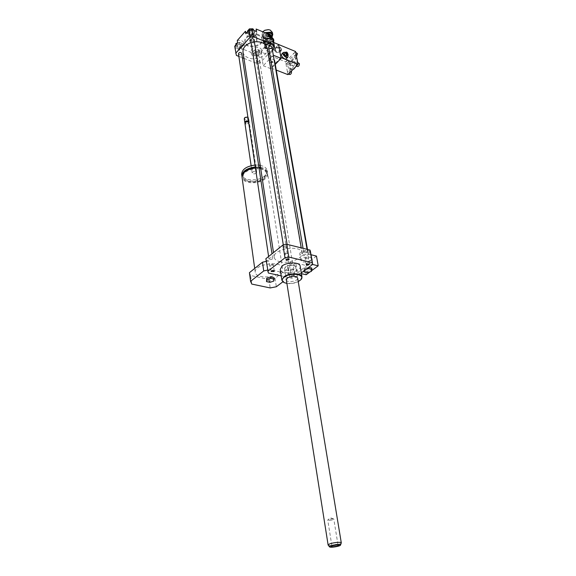 <?xml version="1.0" encoding="UTF-8"?>
<svg xmlns="http://www.w3.org/2000/svg" width="576" height="576" viewBox="0 0 576 576"><rect width="100%" height="100%" fill="white"/><g stroke="black" fill="none" stroke-linecap="round" stroke-linejoin="round"><path stroke-width="0.43" stroke-dasharray="2.88 2.16" d="M270.353 62.467C272.815 62.892 274.226 62.179 274.565 60.343C272.376 58.356 270.605 58.673 269.244 61.294L270.353 62.467M303.156 254.599C305.921 254.815 307.548 254.16 308.038 252.641C305.676 251.129 303.66 251.482 301.975 253.692L303.156 254.599M311.724 267.998L311.141 270.072L307.21 271.361L307.44 272.714M311.141 270.072L311.371 271.426M307.21 271.361L303.912 270.95M304.452 270.547L304.632 269.87L305.928 269.446M303.847 270.583L304.402 268.502L304.632 269.87M304.402 268.502L308.354 267.206L308.419 267.581M308.354 267.206L308.779 267.307M301.867 255.586C306.569 255.96 309.326 254.844 310.154 252.259C309.83 249.048 299.023 250.934 299.851 254.052L301.867 255.586M302.954 261.979C307.67 262.339 310.442 261.23 311.278 258.66C310.961 255.485 300.11 257.378 300.931 260.467L302.954 261.979M301.435 273.665L297.432 272.75L295.826 263.059L304.517 265.104L306.158 274.738M310.039 271.865L311.573 270.727M297.432 272.75L309.434 263.722L312.574 264.463M309.434 263.722L307.735 253.937L311.011 254.736M316.469 256.075L304.517 265.104M310.421 251.41L307.735 253.937M310.478 251.834L312.682 264.384M301.306 272.902L295.207 277.466L291.557 278.179L281.218 275.882M295.826 263.059L293.184 265.082L295.207 277.466M260.676 168.278C264.766 169.171 267.098 170.906 267.66 173.484C267.912 175.262 267.149 176.976 265.363 178.632C259.186 184.774 242.554 183.874 242.05 177.271M255.456 167.998L259.042 168.048M264.442 178.358C258.811 183.953 243.648 183.132 243.194 177.127C241.294 168.804 265.774 165.182 266.53 173.671L264.442 178.358M260.64 168.026C263.995 168.905 265.903 170.438 266.364 172.634L264.283 177.322C258.66 182.93 243.504 182.102 243.05 176.083L244.649 171.929M255.398 167.616L258.991 167.724M260.518 167.234C264.607 168.127 266.933 169.87 267.502 172.44C267.754 174.226 266.983 175.946 265.205 177.595C259.229 183.528 243.23 182.974 242.006 176.702M255.298 166.954L258.883 166.997M260.23 165.341C264.312 166.241 266.638 167.976 267.206 170.561C267.458 172.346 266.695 174.067 264.917 175.723C258.754 181.879 242.15 180.965 241.646 174.341M255.017 165.053L258.595 165.103M256.32 173.138C254.441 174.204 253.058 174.125 252.173 172.908C253.426 171.036 254.945 170.806 256.716 172.238L256.32 173.138M248.566 121.687L249.307 122.522L248.933 123.466C247.126 124.56 245.786 124.459 244.915 123.17M248.198 121.55L248.544 123.026L246.046 123.53L245.693 121.91M248.472 121.025L249.214 121.867L248.594 123.012L245.758 123.43L244.93 122.818M247.903 117.187L248.638 118.03L248.27 118.98C246.463 120.067 245.124 119.966 244.26 118.67M247.565 117.065L248.011 118.678C245.354 119.707 244.354 119.29 245.009 117.425M279.9 272.873C281.83 271.354 282.686 269.813 282.47 268.236C281.851 259.999 253.26 264.305 255.247 272.34C255.622 278.172 273.19 278.489 279.9 272.873M273.996 277.733L273.578 279.742L269.741 281.002L269.942 282.355M273.578 279.742L273.78 281.095M269.741 281.002L266.306 280.26M267.53 270.079L270.101 269.698L288.706 273.881L287.33 265.27L288.252 268.142L275.047 278.273L268.949 279.461L250.596 275.486L251.755 284.069M268.949 279.461L270.194 287.942M250.596 275.486L249.473 273.096M266.256 261.353L268.812 260.978L270.101 269.698M288.706 273.881L289.627 276.71L282.859 281.822M288.252 268.142L289.627 276.71M275.047 278.273L276.322 286.754M252.043 31.471L252.274 30.794C251.179 29.722 250.286 29.873 249.602 31.226C250.142 32.119 250.956 32.206 252.043 31.471M252.605 34.956C251.518 35.683 250.697 35.604 250.157 34.711C250.841 33.358 251.734 33.214 252.835 34.279L252.605 34.956M239.501 43.862L237.449 44.885C238.514 45.929 239.393 45.799 240.084 44.489L239.501 43.862M240.026 47.326L240.602 47.952C239.911 49.255 239.033 49.385 237.96 48.341L240.026 47.326M255.37 51.322L255.146 51.955C256.205 52.956 257.069 52.819 257.738 51.53L255.37 51.322M255.924 54.749L258.3 54.958C257.623 56.246 256.759 56.383 255.701 55.39L255.924 54.749M247.471 31.09L248.976 33.214L252.432 33.134L254.398 30.938L254.052 30.449M249.271 35.057L252.727 34.978L254.7 32.782L253.202 30.643L249.725 30.722L247.759 32.933L249.271 35.057L248.976 33.214M247.759 32.933L247.572 31.745M252.727 34.978L252.432 33.134M254.7 32.782L254.398 30.938M253.202 30.643L253.109 30.053M249.725 30.722L249.631 30.118M238.817 48.924L241.884 47.65L242.114 45.238L239.263 44.093L236.182 45.382L235.973 47.801L238.817 48.924L238.543 47.095L241.603 45.821L241.841 43.409L238.99 42.264L237.636 42.833M241.884 47.65L241.603 45.821M242.114 45.238L241.841 43.409M239.263 44.093L238.99 42.264M236.182 45.382L236.081 44.705M235.778 45.043L235.699 45.965L238.543 47.095M235.973 47.801L235.699 45.965M259.798 51.66L258.365 49.651L255.002 49.738L253.087 51.833L254.527 53.827L257.875 53.741L259.798 51.66L260.093 53.474L258.667 51.466L258.365 49.651M258.667 51.466L255.298 51.559L255.002 49.738M255.298 51.559L253.375 53.647L253.087 51.833M253.375 53.647L254.822 55.642L254.527 53.827M254.822 55.642L258.17 55.548L257.875 53.741M258.17 55.548L260.093 53.474M267.962 39.218L270.043 38.146C268.956 37.123 268.078 37.282 267.415 38.621L267.962 39.218M268.553 42.667L268.006 42.07C268.675 40.738 269.554 40.579 270.641 41.594L268.553 42.667M268.438 36.187L265.939 37.224L265.622 39.672L268.402 40.817L271.505 39.535L271.843 37.094M266.249 39.053L265.932 41.501L268.718 42.638L271.822 41.357L272.16 38.916L269.374 37.757L266.249 39.053L265.939 37.224M269.374 37.757L269.194 36.742M265.932 41.501L265.622 39.672M268.718 42.638L268.402 40.817M271.822 41.357L271.505 39.535M272.16 38.916L271.98 37.901M256.55 31.486L256.666 31.939C257.76 36.814 246.434 38.707 245.794 33.754M246.427 33.041C250.193 35.122 253.39 34.531 256.003 31.255M256.306 29.995L256.14 29.03M237.65 42.941C241.294 42.336 243.547 43.258 244.397 45.698C244.447 47.966 242.899 49.464 239.753 50.198L239.393 47.765C242.532 47.03 244.073 45.533 244.022 43.258C243.173 40.81 240.926 39.888 237.283 40.493M234.698 46.267L235.346 48.456L239.753 50.198M261.612 50.278L261.605 50.249C261.072 45.569 250.042 47.39 251.078 51.984L251.46 54.403C250.423 49.817 261.475 47.995 262.008 52.661L261.612 50.278L269.842 41.364L270.259 43.79L273.341 40.471L273.262 39.946M251.582 54.871L255.881 56.57L259.02 55.915L262.008 52.69M274.558 47.405L273.341 40.471M243.958 58.37L256.99 63.454L260.143 62.791L268.25 54.137M269.539 52.762L272.354 49.752M260.143 62.791L259.02 55.915M270.259 43.79C266.731 44.395 264.542 43.517 263.693 41.141C263.621 38.794 265.219 37.231 268.481 36.446M268.063 34.006C264.802 34.79 263.21 36.36 263.282 38.707C264.132 41.083 266.314 41.969 269.842 41.364M256.975 37.49C256.615 36.958 256.507 37.915 256.637 40.363C255.182 39.377 253.973 39.881 253.008 41.875C251.662 39.938 250.56 39.485 249.689 40.529L249.991 37.649C250.97 35.64 252.187 35.136 253.649 36.122L255.132 35.69L256.975 37.49L256.817 41.472L253.181 42.984L249.862 41.638L250.171 38.765L253.829 37.231L257.155 38.599M253.649 36.122L253.829 37.231M256.637 40.363L256.817 41.472M253.008 41.875L253.181 42.984M249.689 40.529L249.862 41.638M249.991 37.649L250.171 38.765M253.354 36.958L252.511 37.382L253.354 36.958M253.289 36.554L252.446 36.979L253.433 37.066L253.289 36.554M253.735 34.632C251.496 34.538 250.798 35.201 251.647 36.634L254.182 36.223L253.735 34.632M254.16 34.157C252.41 33.718 251.172 34.157 250.438 35.482C249.566 38.542 256.774 37.361 254.945 34.74L254.16 34.157M258.422 34.675C252.749 32.054 243.806 36.583 244.944 41.443C245.822 49.219 263.765 46.282 262.037 38.642C261.684 36.893 260.482 35.575 258.422 34.675M258.552 35.489C252.886 32.868 243.929 37.397 245.066 42.257C245.945 50.026 263.894 47.088 262.174 39.456C261.821 37.706 260.618 36.382 258.552 35.489M305.438 257.832L305.129 258.394C306.31 259.142 307.332 258.962 308.182 257.861L305.438 257.832M285.653 254.002L288.137 253.022C286.934 252.223 285.898 252.396 285.026 253.526L285.653 254.002M273.017 265.226L273.298 264.708C272.131 263.938 271.109 264.089 270.245 265.176L273.017 265.226M293.63 275.069L294.228 275.501C293.378 276.552 292.378 276.718 291.218 275.998L293.63 275.069M292.615 268.826L290.21 269.755C291.37 270.49 292.37 270.324 293.213 269.266L292.615 268.826M238.86 56.383L242.381 57.758M268.625 47.434L269.294 48.161C270.799 48.427 271.649 47.995 271.85 46.858M238.464 53.712L239.177 54.482C240.653 54.749 241.495 54.331 241.697 53.237M250.711 40.126L251.417 40.896C252.929 41.177 253.793 40.738 253.994 39.586M256.939 61.438C258.408 61.69 259.243 61.279 259.445 60.192C258.149 58.982 257.09 59.155 256.262 60.718L256.939 61.438M243.007 52.15C243.504 54.684 245.261 56.578 248.278 57.816C256.27 61.315 268.769 55.102 267.25 48.262M254.347 41.782L251.093 42.516M236.369 55.411L235.346 48.456M239.393 47.765L251.201 52.459M256.99 63.454L255.881 56.57M283.817 282.449C289.958 284.357 295.639 283.442 300.859 279.698M300.19 266.206C301.565 272.131 280.786 275.486 280.224 269.431M286.906 283.45C290.866 283.939 294.638 283.327 298.246 281.621M286.344 279.871C286.646 283.212 298.426 281.311 297.655 278.042L295.819 266.918C293.746 264.535 290.369 264.499 285.674 266.81L284.594 268.754C284.911 272.174 296.669 270.252 295.819 266.918C296.669 270.252 284.911 272.174 284.594 268.754C285.005 266.551 287.467 265.32 291.96 265.068C294.228 265.198 295.51 265.817 295.819 266.918L297.648 278.021M293.184 265.082L289.562 265.788L287.33 265.27M268.812 260.978L266.501 260.446L265.867 258.71M279.943 261.727C288.907 264.118 303.53 258.343 302.083 252.871C301.313 244.217 272.066 249.005 274.241 257.429C274.673 259.459 276.574 260.892 279.943 261.727M289.62 264.168C291.269 264.29 292.241 263.909 292.536 263.023C291.125 262.116 289.908 262.318 288.886 263.621L289.62 264.168M284.436 247.824C286.15 247.968 287.158 247.565 287.453 246.614C285.984 245.635 284.724 245.844 283.673 247.234L284.436 247.824M269.748 259.531C271.418 259.668 272.398 259.286 272.686 258.386C271.267 257.429 270.029 257.616 268.97 258.948L269.748 259.531M304.438 252.742C306.13 252.871 307.13 252.475 307.426 251.539C305.978 250.61 304.747 250.826 303.718 252.187L304.438 252.742M289.562 265.788L291.557 278.179M266.501 260.446L268.344 273.024M329.731 520.351C332.122 520.078 333.482 519.653 333.806 519.077L331.841 518.789L327.938 519.79L329.731 520.351M337.579 544.896L337.874 544.435L335.974 544.32L331.855 545.422L332.287 545.753M341.28 543.002C341.042 544.493 328.968 546.473 328.183 545.148M269.633 45.497L268.798 45.922L269.633 45.497M269.496 44.69L268.661 45.115L269.496 44.69M271.116 36.77L269.69 36.403L265.795 37.102C262.26 40.349 263.023 42.401 268.106 43.272C273.305 41.753 274.313 39.586 271.116 36.77M273.578 39.19C274.673 43.841 263.693 45.806 263.11 41.062C262.937 39.514 263.779 38.225 265.63 37.181L270.482 36.526M273.096 39.139L271.656 38.174C266.774 37.282 264.002 38.693 263.34 42.415C263.686 43.884 264.859 44.806 266.861 45.173L271.469 44.352L273.643 42.091M269.676 38.34C267.48 37.937 266.234 38.578 265.939 40.255C267.883 42.084 269.453 41.803 270.648 39.413L269.676 38.34M268.142 45.274L264.24 43.675L268.142 45.274L272.563 43.474L273.082 40.018L269.1 38.326L264.643 40.169L264.24 43.675M264.881 47.657L268.862 49.27L273.298 47.448L273.787 43.985L269.798 42.343L265.327 44.194L264.881 47.657L264.204 43.646L264.643 40.212M264.686 40.169L269.064 38.354M269.136 38.354L273.053 39.974M273.082 40.018L273.398 40.687M273.492 41.227L272.606 43.43M272.563 43.474L271.296 44.438L268.214 45.266M268.078 34.092C265.457 34.423 264.132 35.525 264.103 37.382L266.652 39.334L269.698 38.786L271.404 36.814M271.08 36.691L269.532 38.873L266.832 39.355C263.556 37.591 264.01 36.043 268.186 34.711M268.294 35.366C266.472 35.467 265.529 36.173 265.464 37.476C267.408 39.312 268.978 39.031 270.166 36.634L270.079 36.36M264.744 32.623C262.966 33.667 262.159 34.942 262.332 36.461C262.699 37.98 263.916 38.909 265.982 39.254L270.317 38.477L272.016 37.116M271.908 37.058L270.151 38.563L266.162 39.276C261.965 37.742 261.749 35.626 265.507 32.94M272.398 32.465C273.492 37.145 262.562 39.103 261.979 34.337L262.757 31.788M264.881 30.247L264.787 30.29C261.122 33.502 261.814 35.597 266.868 36.569C272.11 35.086 273.132 32.911 269.942 30.038L268.308 29.642M268.862 49.27L268.171 45.266M273.298 47.448L272.599 43.445M273.787 43.985L273.082 39.974M269.798 42.343L269.1 38.326M264.643 40.169L265.327 44.194M281.678 49.45L280.202 47.261L276.552 47.354L274.414 49.637L275.904 51.811L279.526 51.718L281.678 49.45L281.815 50.213L280.202 47.261M276.185 51.235C274.198 48.643 275.414 47.354 279.835 47.362C281.801 49.961 280.584 51.25 276.185 51.235M280.339 48.024L276.689 48.118L274.543 50.4L276.041 52.574L275.904 51.811M274.543 50.4L274.414 49.637M276.041 52.574L279.662 52.481L279.526 51.718M279.662 52.481L281.815 50.213M276.689 48.118L276.552 47.354M286.43 52.034L285.948 52.538L286.567 52.783M285.948 52.538L286.387 54.907M288.065 55.678L284.681 52.265M281.801 54.007L283.666 53.892C286.128 55.382 287.05 56.966 286.423 58.658M287.798 54.864L285.48 52.531M286.848 55.858L285.473 53.46L284.544 53.51M289.786 74.527C289.051 72.907 289.49 71.734 291.096 71.014L291.334 71.179M289.022 73.526L289.858 70.999L289.426 70.351C288.31 70.51 287.726 71.46 287.676 73.217L288.108 73.872L289.022 73.526M296.474 56.304L295.711 56.498C295.006 54.857 295.459 53.683 297.079 52.97M295.56 51.509L294.458 52.654C293.494 54.029 293.35 55.08 294.041 55.814C295.171 55.656 295.769 54.684 295.826 52.906L295.409 52.279L294.458 52.654L286.675 60.696L285.854 63.202L287.928 74.635M285.854 63.202L286.272 63.842C287.856 63.122 288.295 61.956 287.597 60.343L285.602 61.812L285.854 63.202M297.742 62.978L297.31 62.33C295.675 63.05 295.222 64.238 295.949 65.887L296.899 65.534L297.742 62.978M288 66.924L289.462 69.142C293.314 70.999 298.159 58.327 294.07 57.046C291.377 55.692 287.05 62.77 288 66.924M289.678 61.646L289.26 61.013C288.158 61.171 287.575 62.122 287.518 63.871L287.935 64.505C289.044 64.346 289.62 63.389 289.678 61.646M298.994 63.014C297.353 63.727 296.899 64.915 297.634 66.564M295.171 62.561L294.653 61.776C292.68 62.654 292.133 64.087 293.011 66.089C294.386 65.894 295.106 64.714 295.171 62.561M292.241 61.38C292.176 63.54 291.456 64.721 290.081 64.915C289.21 62.914 289.757 61.474 291.73 60.595L292.241 61.38M297.274 60.3C296.258 54.634 289.188 62.042 290.398 67.435C290.93 69.566 292.104 70.085 293.911 68.998M296.122 66.319L297.374 61.049M297.05 59.357L295.74 57.73C293.04 56.369 288.713 63.432 289.67 67.586L291.139 69.804L292.795 69.696M295.704 66.744L297.274 60.509M280.915 57.514L270.914 67.982L276.257 70.07M270.914 67.982L268.704 55.044L285.602 61.812M273.715 42.502L270.792 41.292L260.95 51.941L268.704 55.044L278.59 44.51L268.704 55.044L271.051 68.796L275.27 64.39M271.663 61.56L272.506 61.142L271.663 61.56M271.807 62.381L272.65 61.963L271.807 62.381M271.98 43.2L273.823 45.209C274.752 49.14 265.378 50.818 264.888 46.807L266.926 43.574L270.792 42.883L271.98 43.2M271.793 43.164C274.572 45.576 273.715 47.455 269.215 48.802C264.787 48.118 264.06 46.354 267.034 43.517L270.67 42.869L271.793 43.164M272.369 45.41L274.212 47.412C275.141 51.343 265.752 53.021 265.262 49.018C265.831 45.864 268.2 44.662 272.369 45.41M269.158 59.472L263.232 65.75L260.95 51.941M270.792 41.292L273.204 55.181L270.454 58.097M263.232 65.75L271.051 68.796M267.667 33.84C265.248 34.286 264.046 35.374 264.06 37.109C264.442 40.342 271.879 39.168 271.39 35.95M265.86 33.084C258.545 36.144 267.934 42.293 271.62 36.907M308.038 252.641L307.476 249.437M301.975 253.692L269.244 61.294M311.278 258.66L310.154 252.259M300.931 260.467L299.851 254.052M266.53 173.671L266.364 172.634M243.194 177.127L243.05 176.083M267.502 172.44L267.206 170.561M256.716 172.238L249.307 122.522M252.173 172.908L251.122 165.672M249.214 121.867L248.638 118.03M282.47 268.236L267.66 173.484M255.247 272.34L254.707 268.445M288.194 267.264L289.57 275.839M252.274 30.794L252.835 34.279M249.602 31.226L250.157 34.711M237.449 44.885L237.96 48.341M240.084 44.489L240.602 47.952M255.146 51.955L255.701 55.39M257.738 51.53L258.3 54.958M270.043 38.146L270.641 41.594M267.415 38.621L268.006 42.07M256.666 31.939L256.262 29.484M244.022 43.258L244.397 45.698M261.605 50.249L262.008 52.661M251.078 51.984L251.46 54.403M263.693 41.141L263.282 38.707M252.446 36.979L252.511 37.382M253.519 36.799L253.584 37.202M253.433 37.066L254.182 36.223M252.612 37.195L251.647 36.634M250.438 35.482L249.718 37.685M254.945 34.74L256.889 37.368M244.944 41.443L245.066 42.257M262.037 38.642L262.174 39.456M309.276 264.168L308.182 257.861M306.209 264.701L305.129 258.394M286.042 259.927L285.026 253.526M289.166 259.416L288.137 253.022M271.181 271.498L270.245 265.176M274.255 271.03L273.298 264.708M294.228 275.501L293.213 269.266M291.218 275.998L290.21 269.755M284.594 268.754L286.337 279.842L284.594 268.754M302.083 252.871L301.234 247.874M274.241 257.429L273.499 252.59M292.536 263.023L259.445 60.192M288.886 263.621L256.262 60.718M287.453 246.614L287.086 244.354M283.673 247.234L283.306 244.922M272.686 258.386L271.994 253.793M268.97 258.948L268.61 256.514M307.426 251.539L307.044 249.322M303.718 252.187L303.055 248.328M333.54 518.875L330.494 517.788L327.938 519.79M338.767 545.09L337.874 544.435M331.214 546.329L331.855 545.422M331.819 545.537L327.758 520.07M337.954 544.536L333.806 519.077M269.849 45.734L269.712 44.928M268.798 45.922L268.661 45.115M263.11 41.062L263.34 42.415M271.368 35.798C272.016 36.454 270.936 37.44 268.135 38.758C264.953 38.47 263.599 37.922 264.06 37.109L264.103 37.382M261.979 34.337L262.332 36.461M265.464 37.476L265.939 40.255M270.166 36.634L270.648 39.413M288.518 74.038L288.108 73.872M291.096 71.014L289.426 70.351M295.711 56.498L294.041 55.814M286.272 63.842L287.935 64.505M287.597 60.343L289.26 61.013M295.949 65.887L296.381 66.06M294.653 61.776L291.73 60.595M293.011 66.082L290.081 64.915M295.74 57.73L294.07 57.046M291.139 69.804L289.462 69.142M272.65 61.963L272.506 61.142M271.584 62.15L271.447 61.33M274.212 47.412L273.823 45.209M265.262 49.018L264.888 46.807"/><path stroke-width="0.86" d="M305.928 269.446L308.585 268.567L311.962 269.352L311.371 271.426L307.44 272.714L304.078 271.937L304.452 270.547M303.912 270.95L304.078 271.937M308.419 267.581L308.585 268.567M308.779 267.307L311.724 267.998L311.962 269.352M301.435 273.665L306.158 274.738L310.039 271.865M311.573 270.727L318.204 265.802L316.469 256.075L311.011 254.736M312.574 264.463L318.204 265.802M281.218 275.882L268.344 273.024L265.867 258.71L282.946 245.009L284.976 257.803L288.799 257.054L312.221 262.649L312.682 264.384L301.306 272.902M254.707 268.445L242.05 177.271C242.338 172.318 246.802 169.229 255.456 167.998M259.042 168.048L260.676 168.278M244.649 171.929C247.169 169.452 250.747 168.019 255.398 167.616M258.991 167.724L260.64 168.026M242.006 176.702L241.906 176.234C242.194 171.274 246.658 168.185 255.298 166.954M258.883 166.997L260.518 167.234M241.891 176.141L241.646 174.341C241.927 169.373 246.384 166.277 255.017 165.053M258.595 165.103L260.23 165.341M251.122 165.672L244.915 123.17L245.542 122.011L248.566 121.687M245.693 121.91L248.198 121.55M244.93 122.818L244.822 122.508C245.21 121.075 246.427 120.578 248.472 121.025M244.822 122.508L244.26 118.67L244.901 117.497L247.903 117.187M245.009 117.425L247.565 117.065M273.78 281.095L269.942 282.355L266.501 281.614L266.897 279.605L270.756 278.33L274.205 279.086L273.78 281.095M266.897 279.605L266.702 278.251L266.501 281.614M266.702 278.251L270.554 276.977L270.756 278.33M270.554 276.977L273.996 277.733L274.205 279.086M282.859 281.822L276.322 286.754L270.194 287.942L251.755 284.069L250.596 281.297L263.729 270.943L267.53 270.079M250.618 281.599L249.43 272.671L250.596 281.297M249.43 272.671L262.476 262.217L263.729 270.943M262.476 262.217L266.256 261.353M247.572 31.745L247.471 31.09L249.43 28.872L252.907 28.8L254.052 30.449M253.109 30.053L252.907 28.8M249.631 30.118L249.43 28.872M237.636 42.833L235.915 43.546L235.778 45.043M236.081 44.705L235.915 43.546M269.194 36.742L269.057 35.928L268.438 36.187M271.98 37.901L271.843 37.094L269.057 35.928M272.354 49.752L274.558 47.405L272.815 38.246L268.481 36.446L268.063 34.006L256.14 29.03L256.55 31.486L252.101 29.635L248.832 30.326L245.794 33.754L245.412 31.298L246.427 33.041M256.003 31.255L256.306 29.995M245.412 31.298L237.283 40.493L237.65 42.941L234.698 46.267L236.369 55.411L238.86 56.383M274.032 45.187L253.231 36.648L252.101 29.635M253.231 36.648L249.948 37.339L248.832 30.326M249.948 37.339L235.721 53.23M268.25 54.137L269.539 52.762M273.262 39.946L272.815 38.246M306.526 264.146L309.276 264.168C308.419 265.27 307.397 265.45 306.209 264.701L306.526 264.146M286.675 260.395L286.042 259.927C286.92 258.804 287.964 258.631 289.166 259.416L286.675 260.395M273.967 271.548L271.181 271.498C272.059 270.425 273.082 270.266 274.255 271.03L273.967 271.548M242.381 57.758L243.958 58.37M307.044 249.322L271.85 46.858C270.518 45.619 269.446 45.814 268.625 47.434L303.055 248.328M271.994 253.793L241.697 53.237C240.394 51.97 239.314 52.128 238.464 53.712L268.61 256.514M287.086 244.354L253.994 39.586C252.655 38.297 251.561 38.477 250.711 40.126L283.306 244.922M267.25 48.262L267.235 48.182C265.766 43.481 261.475 41.342 254.347 41.782M251.093 42.516C245.419 44.69 242.726 47.902 243.007 52.15L273.499 252.59M300.859 279.698L301.99 276.977C301.723 272.866 288.806 272.765 283.831 276.883L281.902 280.267L283.817 282.449M281.887 280.217L280.224 269.431L282.125 265.997C287.057 261.828 299.894 261.979 300.175 266.162L300.19 266.206M298.246 281.621L300.758 279.806C306.295 274.471 290.578 271.937 284.126 277.222C281.657 279.302 281.614 281.081 284.004 282.55L286.906 283.45M341.294 542.858L297.648 278.021C295.574 275.688 292.169 275.666 287.446 277.956L286.337 279.842L328.118 545.004C328.838 543.895 331.812 543.017 337.046 542.383C339.653 542.196 341.064 542.354 341.294 542.858L340.538 545.054C340.344 546.293 330.178 547.963 329.53 546.854C329.767 545.911 332.251 545.141 336.982 544.55C339.401 544.378 340.582 544.543 340.538 545.054M282.946 245.009L286.74 244.267L310.01 250.063L310.421 251.41M286.74 244.267L288.799 257.054M310.01 250.063L312.221 262.649M267.718 271.332L284.976 257.803M336.377 544.946L338.767 545.09C340.164 545.969 330.228 547.596 331.214 546.329C331.992 545.71 333.72 545.249 336.377 544.946M332.287 545.753L337.579 544.896M329.515 546.833L328.118 545.018M270.482 36.526L271.418 36.821L273.578 39.19L273.816 40.543L273.096 39.139M273.643 42.091L273.816 40.543M273.398 40.687L273.492 41.227M271.404 36.814L271.418 36.072L269.899 34.409L268.078 34.092M268.186 34.711L269.712 34.992L271.08 36.691M270.079 36.36L268.294 35.366M272.016 37.116L272.772 34.596L270.619 32.213L264.744 32.623M265.507 32.94L270.425 32.803C272.434 33.826 272.93 35.244 271.908 37.058M262.757 31.788L264.636 30.355L268.524 29.657L270.245 30.082L272.398 32.465L272.772 34.596M268.308 29.642L264.881 30.247M287.028 55.174L286.596 52.798L287.071 52.301L287.51 54.677L287.028 55.174L286.387 54.907L286.862 54.41L286.43 52.034L285.811 52.186L286.862 54.41M287.51 54.677L288.122 54.533L287.071 52.301M284.681 52.265L283.226 52.51C281.513 54.029 286.344 58.939 287.834 57.197L288.065 55.678M286.423 58.658L286.402 58.68C284.911 60.422 280.087 55.526 281.801 54.007L283.205 52.531M285.48 52.531L284.818 52.294C279.792 51.883 288.446 60.682 288.043 55.577L287.798 54.864M285.811 52.186L284.544 53.51C284.508 55.109 285.278 55.894 286.848 55.858L288.122 54.533M291.334 71.179L291.528 71.662C291.478 73.418 290.894 74.369 289.786 74.527L288.518 74.038M295.733 52.416L297.497 53.597L296.474 56.304M295.826 52.906L295.56 51.509L278.59 44.51L280.915 57.514L298.015 64.397L295.826 52.906M276.257 70.07L287.928 74.635L298.015 64.397M296.381 66.06L297.634 66.564C298.771 66.406 299.369 65.441 299.426 63.655L297.648 62.467M293.911 68.998L296.122 66.319M297.374 61.049L297.274 60.3M292.795 69.696L295.704 66.744M297.274 60.509L297.05 59.357M275.27 64.39L281.066 58.334L278.59 44.51L273.715 42.502M270.454 58.097L269.158 59.472M281.066 58.334L273.305 55.217M271.39 35.95L269.856 34.128L267.667 33.84M271.62 36.907C272.513 35.258 272.045 33.962 270.209 33.034L265.86 33.084M307.476 249.437L274.565 60.343M274.464 46.764L273.247 39.823M300.175 266.162L301.99 276.977M310.406 251.316L312.617 263.88M301.234 247.874L267.235 48.182M286.402 58.68L287.834 57.197M297.281 60.343L297.18 59.846M293.998 68.933L293.594 69.228"/></g></svg>
